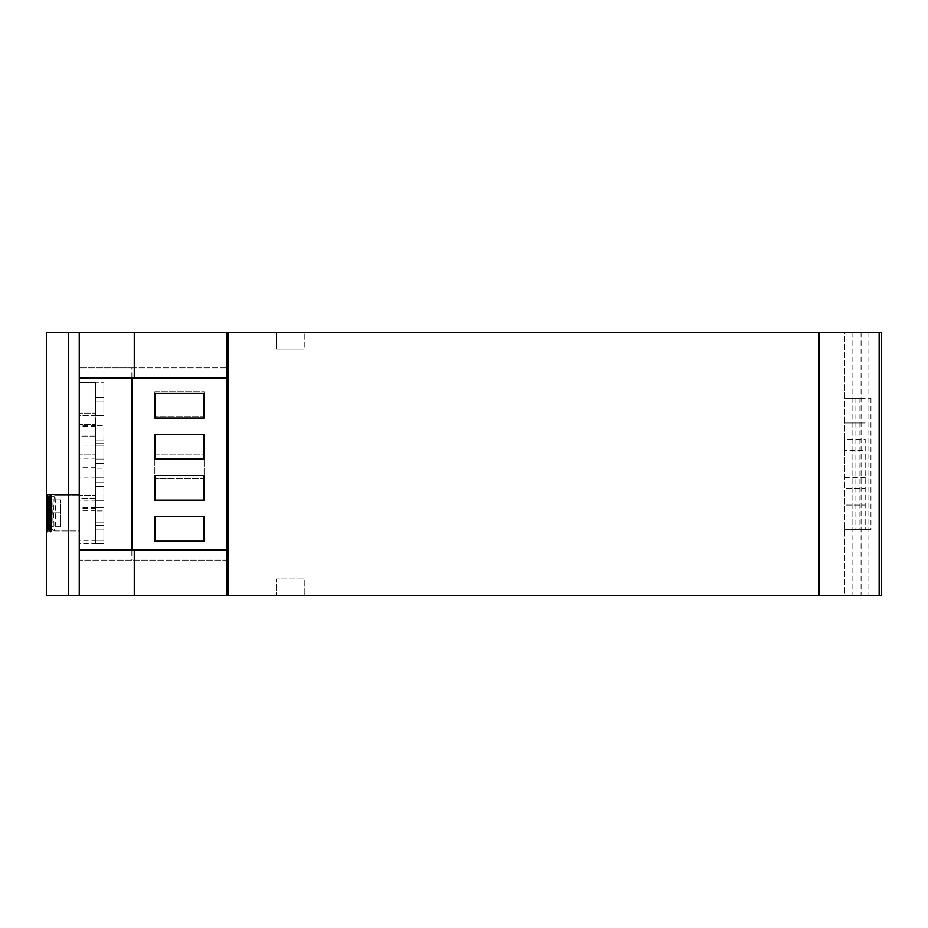 <?xml version="1.0" encoding="UTF-8"?>
<svg xmlns="http://www.w3.org/2000/svg" width="928" height="928" viewBox="0 0 928 928"><rect width="100%" height="100%" fill="white"/><g stroke="black" fill="none" stroke-linecap="round" stroke-linejoin="round"><path stroke-width="0.7" stroke-dasharray="4.64 3.48" d="M95.677 436.079L79.251 436.079L79.251 424.583L79.251 436.079L79.251 424.583L79.251 436.079L95.677 436.079L95.677 424.583L79.251 424.583L95.677 424.583L95.677 436.079M95.677 477.966L95.677 445.115L95.677 477.966L79.251 477.966L79.251 445.115L79.251 477.966M95.677 445.115L79.251 445.115M95.677 415.547L95.677 382.684L95.677 415.547L79.251 415.547L79.251 382.696L79.251 415.547M95.677 382.696L79.251 382.696L79.251 415.535L79.251 382.684L95.677 382.684M95.677 498.487L79.251 498.487L79.251 486.991L79.251 498.487L79.251 486.991L79.251 498.487L95.677 498.487L95.677 486.991L79.251 486.991L95.677 486.991L95.677 498.487M95.677 540.374L95.677 507.523L95.677 540.374L79.251 540.374L79.251 507.523L79.251 540.374M95.677 507.523L79.251 507.523M95.677 543.646L95.677 510.794L95.677 543.646L79.251 543.646L79.251 510.794L79.251 543.646M95.677 510.794L79.251 510.794M95.677 500.946L95.677 468.095L95.677 500.946L79.251 500.946L79.251 468.095L79.251 500.946M95.677 468.095L79.251 468.095M95.677 508.347L79.251 508.347L79.251 495.204L79.251 508.347L79.251 495.204L79.251 508.347L95.677 508.347L95.677 495.204L79.251 495.204L95.677 495.204L95.677 508.347M95.677 458.235L95.677 425.384L95.677 458.235L79.251 458.235L79.251 425.384L79.251 458.235M95.677 425.384L79.251 425.384M95.677 467.283L79.251 467.283L79.251 454.14L79.251 467.283L79.251 454.14L79.251 467.283L95.677 467.283L95.677 454.14L79.251 454.14L95.677 454.14L95.677 467.283M95.677 426.219L79.251 426.219L79.251 413.088L79.251 426.219L79.251 413.088L79.251 426.219L95.677 426.219L95.677 413.088L79.251 413.088L95.677 413.088L95.677 426.219M95.677 415.535L79.251 415.535M51.144 529.088L54.427 530.468C53.488 526.953 53.65 494.496 54.624 495.622L54.822 496.086C55.889 499.589 55.668 532.08 54.624 530.932L79.251 530.932L79.251 495.622L79.251 530.932L79.251 495.622L79.251 530.932L51.678 530.932L51.782 496.051C52.386 499.403 52.258 532.069 51.678 530.932L47.954 528.589M47.954 497.965L51.678 495.622L79.251 495.622L54.624 495.622L51.144 497.466M47.572 494.798L79.251 494.798L79.251 531.756L79.251 494.798L79.251 531.756L79.251 494.798L50.506 494.798M47.572 531.756L50.506 531.756M95.677 400.989L95.677 415.419L95.677 400.989L103.89 400.989L103.89 397.288L95.677 397.277L103.89 397.277L103.89 382.8L103.89 397.277L95.677 397.277L103.89 397.277L103.89 400.966L103.89 382.788L95.677 382.8L103.89 382.788L103.89 397.288L95.677 397.288L103.89 397.288L103.89 400.989L95.677 400.989L103.89 400.989L103.89 415.419L103.89 400.989L95.677 400.989M95.677 443.688L95.677 458.13L95.677 443.688L103.89 443.688L103.89 425.5L95.677 425.5L103.89 425.5L103.89 440L95.677 440L103.89 440L103.89 443.688L95.677 443.688L103.89 443.688L103.89 458.13L103.89 443.688L95.677 443.688M95.677 486.4L95.677 500.83L95.677 486.4L103.89 486.4L103.89 468.199L95.677 468.199L103.89 468.199L103.89 482.699L95.677 482.699L103.89 482.699L103.89 486.4L95.677 486.4L103.89 486.4L103.89 500.83L103.89 486.4L95.677 486.4M95.677 529.099L95.677 543.541L95.677 529.099L103.89 529.099L103.89 510.899L95.677 510.899L103.89 510.899L103.89 525.41L95.677 525.41L103.89 525.41L103.89 529.099L95.677 529.099L103.89 529.099L103.89 543.541L103.89 529.099L95.677 529.099M79.251 560.083L79.251 367.917L79.251 560.083L227.07 560.083L227.07 367.094L134.27 367.094L134.27 332.607L227.07 332.607L227.07 367.094L227.07 340.82L228.323 340.82L228.323 587.18L227.07 587.18L227.07 560.906L134.27 560.906L134.27 595.393L227.07 595.393L227.07 560.083L79.251 560.083M79.251 378.589L79.251 549.411L79.251 378.589L227.07 378.589L227.07 549.411L227.07 378.589M46.4 332.607L68.579 332.607L68.579 595.393L46.4 595.393M68.579 332.607L79.251 332.607L79.251 377.766L227.07 377.766L227.07 340.82M134.27 560.906L79.251 560.906L79.251 595.393L134.27 595.393M134.27 332.607L79.251 332.607L79.251 367.094L227.07 367.094L227.07 560.906L79.251 560.906L79.251 595.393L68.579 595.393M227.07 587.18L227.07 550.234L79.251 550.234L79.251 595.393M304.268 332.607L276.347 332.607L304.268 332.607L276.347 332.607L304.268 332.607L304.268 349.021L276.347 349.021L276.347 332.607L276.347 349.021L304.268 349.021L304.268 332.607M879.141 332.607L879.141 595.393L844.642 595.393L844.642 332.607L879.141 332.607L844.642 332.607L844.642 439.362L865.174 439.362L865.174 529.702L844.642 529.702L865.174 529.702L865.174 439.362L844.642 439.362L844.642 450.451L865.174 450.451M228.323 332.607L881.6 332.607L881.6 595.393L228.323 595.393L228.323 332.607M844.642 450.451L844.642 488.638L865.174 488.638L844.642 488.638L844.642 529.702L844.642 505.064L865.174 505.064L844.642 505.064L844.642 398.298L870.928 398.298L844.642 398.298L865.174 398.298L844.642 398.298L844.642 595.393L879.141 595.393M304.268 595.393L276.347 595.393L304.268 595.393L276.347 595.393L304.268 595.393L304.268 578.979L276.347 578.979L276.347 595.393L276.347 578.979L304.268 578.979L304.268 595.393L304.268 578.979L276.347 578.979L276.347 595.393L276.347 578.979L304.268 578.979L304.268 595.393M861.068 332.607L861.068 595.393M79.251 560.906L79.251 367.094L134.27 367.094M79.251 332.607L79.251 367.094M870.928 398.298L870.928 529.702L844.642 529.702L870.928 529.702M852.855 332.607L852.855 595.393M852.855 398.298L852.855 529.702M854.99 398.298L854.99 529.702M859.096 398.298L859.096 529.702M844.642 422.936L865.174 422.936L844.642 422.936M844.642 477.549L865.174 477.549M228.323 340.82L228.323 587.18M276.347 349.021L276.347 332.607L276.347 349.021L304.268 349.021L276.347 349.021M227.07 549.411L79.251 549.411M227.07 377.766L227.07 550.234M131.88 367.917L227.07 367.917L79.251 367.917L131.88 367.917L131.88 560.083M154.837 516.56L204.114 516.56L204.114 541.198L204.114 516.56L204.114 541.198L154.837 541.198L204.114 541.198L154.837 541.198L154.837 516.56L154.837 541.198L154.837 516.56L204.114 516.56L154.837 516.56M154.837 454.14L204.114 454.14L204.114 478.778L154.837 478.778L204.114 478.778L204.114 454.14L154.837 454.14L154.837 478.778L154.837 454.14M154.837 391.732L204.114 391.732L204.114 416.37L154.837 416.37L204.114 416.37L204.114 391.732L154.837 391.732L154.837 416.37L154.837 391.732M60.366 499.879L50.611 499.879L60.366 499.879L60.366 512.07L60.366 499.879M49.694 512.07L60.366 512.07L60.366 526.768L60.366 512.07L51.446 512.07M49.694 514.564L51.446 514.564M60.366 526.768L50.611 526.768L60.366 526.768M103.89 459.685L95.677 459.685L103.89 459.685L103.89 445.22L103.89 459.685L95.677 459.685L103.89 459.685L103.89 463.385L103.89 459.685M103.89 445.22L95.677 445.22L103.89 445.22M103.89 463.385L95.677 463.385L103.89 463.385L103.89 477.85L103.89 463.385L95.677 463.385L103.89 463.385M103.89 477.85L95.677 477.85L103.89 477.85M103.89 400.966L95.677 400.966L103.89 400.966L103.89 415.442L103.89 400.966L95.677 400.966L103.89 400.966M103.89 415.442L95.677 415.442L103.89 415.442M103.89 522.104L95.677 522.104L103.89 522.104L103.89 507.628L103.89 522.104L95.677 522.104L103.89 522.104L103.89 525.793L103.89 522.104M103.89 507.628L95.677 507.628L103.89 507.628M103.89 525.793L95.677 525.793L103.89 525.793L103.89 540.27L103.89 525.793L95.677 525.793L103.89 525.793M103.89 540.27L95.677 540.27L103.89 540.27M103.89 543.541L95.677 543.541L103.89 543.541M103.89 525.41L95.677 525.41L103.89 525.41M103.89 500.83L95.677 500.83L103.89 500.83M103.89 482.699L95.677 482.699L103.89 482.699M103.89 458.13L95.677 458.13L103.89 458.13M103.89 440L95.677 440L103.89 440M103.89 415.419L95.677 415.419L103.89 415.419M103.89 397.288L95.677 397.288L103.89 397.288M154.837 500.134L204.114 500.134L204.114 475.496L154.837 475.496L154.837 500.134M154.837 459.07L204.114 459.07L204.114 434.432L154.837 434.432L154.837 459.07M154.837 418.006L204.114 418.006L204.114 393.379L154.837 393.379L154.837 418.006M54.427 530.468A4.106 3.99 -15.2 0 1 50.46 527.545M54.822 496.086A4.106 3.99 164.1 0 0 51.226 498.208M51.574 530.503A4.106 4.002 -8.4 0 1 47.514 527.092M51.782 496.051A4.106 4.002 170.8 0 0 47.989 498.556M868.875 332.607L868.875 595.393"/><path stroke-width="1.39" d="M49.694 514.564L50.321 526.466C50.924 527.475 51.295 523.508 51.446 514.564L50.611 514.564L50.611 526.768L50.437 514.564L49.694 514.564L49.694 512.07L50.437 512.07L50.437 499.879L50.611 512.07L51.446 512.07L51.446 514.564L50.727 500.076C50.054 499.299 49.718 504.136 49.694 514.564M47.676 500.053C47.108 495.413 46.957 523.496 47.467 526.501C48.07 531.152 48.36 503.046 47.676 500.053A4.106 4.002 170.8 0 1 47.989 498.556M47.572 494.798C46.841 493.65 46.841 532.892 47.572 531.756C48.488 532.904 48.488 493.673 47.572 494.798M50.506 494.798C49.056 493.626 49.056 532.904 50.506 531.756C52.142 532.927 52.154 493.661 50.506 494.798M68.579 332.607L68.579 595.393L46.4 595.393L46.4 332.607L79.251 332.607L79.251 595.393L227.07 595.393L227.07 550.234L134.27 550.234L134.27 595.393M134.27 332.607L134.27 377.766L227.07 377.766L227.07 332.607L79.251 332.607M79.251 377.766L134.27 377.766M227.07 550.234L227.07 377.766M819.18 332.607L819.18 595.393L228.323 595.393L228.323 332.607L879.141 332.607L879.141 595.393L881.6 595.393L881.6 332.607L879.141 332.607M227.07 587.18L228.323 587.18M228.323 340.82L227.07 340.82M68.579 595.393L79.251 595.393M819.18 595.393L879.141 595.393M134.27 550.234L79.251 550.234M79.251 378.589L131.88 378.589L131.88 549.411L79.251 549.411M227.07 378.589L131.88 378.589M154.837 418.006L204.114 418.006L204.114 393.379L154.837 393.379L154.837 418.006M154.837 459.07L204.114 459.07L204.114 434.432L154.837 434.432L154.837 459.07M154.837 500.134L204.114 500.134L204.114 475.496L154.837 475.496L154.837 500.134M154.837 541.198L204.114 541.198L204.114 516.56L154.837 516.56L154.837 541.198M227.07 549.411L131.88 549.411M51.144 497.466L49.776 506.792L50.46 527.545A4.106 3.99 -15.2 0 1 50.321 526.466M51.226 498.208A4.106 3.99 164.1 0 0 50.727 500.076M47.954 497.965L47.189 507.372L47.514 527.092A4.106 4.002 -8.4 0 1 47.467 526.501M47.514 527.092L47.954 528.589M50.46 527.545L51.144 529.088"/></g></svg>
